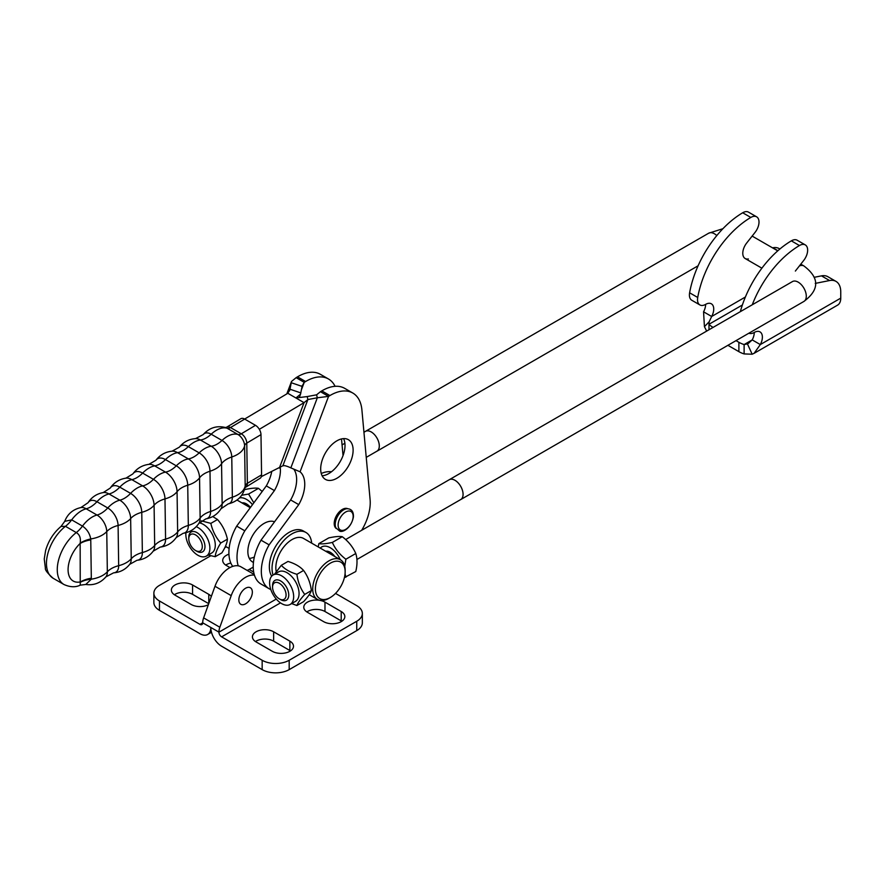 <?xml version="1.0" encoding="UTF-8"?>
<svg xmlns="http://www.w3.org/2000/svg" width="885" height="885" viewBox="0 0 885 885"><rect width="100%" height="100%" fill="white"/><g stroke="black" fill="none" stroke-linecap="round" stroke-linejoin="round"><path stroke-width="1.33" d="M254.449 575.195A22.966 13.264 120 0 0 231.206 595.638L219.845 627.244A11.461 6.615 120 0 0 218.916 632.122L218.916 632.178A3.817 2.201 60 0 0 221.615 636.857L262.159 660.265A19.105 11.029 0 0 0 289.185 660.265L356.743 621.259A19.105 11.029 0 0 0 362.341 613.46A19.105 11.029 0 0 0 356.743 605.661L335.515 593.404M238.839 599.93A9.558 5.52 120 0 0 240.809 604.3A9.558 5.52 120 0 0 250.366 598.791A9.558 5.52 120 0 0 250.366 587.751A9.558 5.52 120 0 0 243.01 590.317A9.558 5.52 120 0 0 238.839 599.93M211.493 632.277L207.643 634.501A15.288 8.828 60 0 0 210.807 627.498A15.288 8.828 -120 0 0 221.615 646.227L262.159 669.624A19.105 11.029 0 0 0 289.185 669.624L356.743 630.618A19.105 11.029 0 0 0 362.341 622.819L362.341 613.46M307.427 612.287L323.633 621.646A12.423 7.168 0 0 0 337.174 623.206A12.423 7.168 0 0 0 344.84 616.579A12.423 7.168 0 0 0 341.201 611.513L324.983 602.143A12.423 7.168 0 0 0 311.454 600.594A12.423 7.168 0 0 0 303.787 607.221A12.423 7.168 0 0 0 307.427 612.287M256.075 641.935L272.292 651.294A12.423 7.168 0 0 0 285.822 652.853A12.423 7.168 0 0 0 293.499 646.227A12.423 7.168 0 0 0 289.86 641.149L273.642 631.79A12.423 7.168 0 0 0 260.101 630.242A12.423 7.168 0 0 0 252.435 636.857A12.423 7.168 0 0 0 256.075 641.935M306.796 611.9A12.423 7.168 180 0 1 324.983 611.513L341.201 620.872A12.423 7.168 180 0 1 341.831 621.259M255.444 641.548A12.423 7.168 180 0 1 273.642 641.149L289.86 650.519A12.423 7.168 180 0 1 290.479 650.906M207.643 634.501A15.288 8.828 60 0 1 199.999 633.737L159.466 610.34A19.105 11.029 180 0 1 153.868 602.541L153.868 593.171A19.105 11.029 180 0 1 159.466 585.372L210.73 555.78M159.466 610.34L159.466 600.981L199.999 624.379A3.817 2.201 -120 0 0 201.913 624.567A3.817 2.201 -120 0 0 202.698 622.819L218.916 632.122M224.812 547.649L226.272 546.797M159.466 600.981A19.105 11.029 180 0 1 153.868 593.171M229.978 567.584L226.35 565.482A12.423 7.168 180 0 1 222.71 560.415A12.423 7.168 180 0 1 228.927 554.198M208.362 604.721A12.423 7.168 180 0 1 191.215 604.488L174.998 595.129A12.423 7.168 180 0 1 171.369 590.052A12.423 7.168 180 0 1 179.035 583.425A12.423 7.168 180 0 1 192.565 584.985L208.783 594.344A12.423 7.168 180 0 1 211.327 596.468M230.83 563.048A12.423 7.168 -0 0 0 225.719 565.095M208.727 603.681L192.565 594.344A12.423 7.168 -0 0 0 174.378 594.731M254.238 574.498L240.864 566.776A22.966 13.264 120 0 0 214.989 586.268L203.627 617.874A11.461 6.615 120 0 0 202.698 622.752M253.221 567.13L249.172 569.464A9.646 5.564 -60 0 1 246.981 570.316M331.499 471.76A36.307 20.963 120 0 0 321.255 473.475M261.329 476.639L282.868 465.776L284.594 465.632A29.404 28.342 -13.7 0 1 290.844 467.877L300.07 471.805A29.404 16.981 -60 0 1 298.743 504.627L269.128 544.85A38.221 22.07 120 0 0 269.239 588.79L261.13 584.1A38.221 22.07 -60 0 1 261.02 540.171L290.634 499.948A29.404 16.981 120 0 0 293.798 469.116M320.447 391.701L321.819 390.882A44.715 25.82 -60 0 1 344.708 388.36L352.805 393.04A44.715 25.82 120 0 0 329.928 395.562L328.556 396.38L320.447 391.701L316.598 394.821L317.328 397.785L328.556 396.38L300.07 471.805M343.579 438.617A22.933 13.242 -60 0 1 340.26 461.472A22.933 13.242 -60 0 1 322.129 475.765M253.442 562.417A22.933 13.242 -60 0 1 252.601 561.997A22.933 13.242 -60 0 1 249.094 543.622A22.933 13.242 -60 0 1 264.073 523.422A22.933 13.242 -60 0 1 274.538 521.796M328.49 379.001L320.381 374.322A44.715 25.82 120 0 0 297.493 376.844L296.132 377.663L300.668 380.284L304.241 382.342L305.602 381.523A44.715 25.82 -60 0 1 328.49 379.001A44.715 25.82 -60 0 1 335.072 386.314M271.706 471.694A29.404 16.981 -60 0 1 266.308 485.898L236.693 526.121A38.221 22.07 120 0 0 232.733 566.378M249.293 558.38A22.933 13.242 120 0 0 254.349 557.019M269.239 588.79A38.221 22.07 120 0 0 270.821 589.565M361.688 530.292A38.221 22.07 120 0 0 370.096 499.56L361.91 409.965A44.715 25.82 120 0 0 352.805 393.04M334.253 524.396A11.461 6.615 120 0 0 336.2 528.478A11.461 6.615 120 0 1 336.322 515.977A11.461 6.615 120 0 1 347.02 508.466A11.461 6.615 120 0 1 347.639 508.665A11.461 6.615 120 0 0 338.59 512.647A11.461 6.615 120 0 0 334.253 524.396M320.768 470.72A22.933 13.242 120 0 0 325.437 479.393A22.933 13.242 120 0 0 348.369 466.152A22.933 13.242 120 0 0 348.369 439.679A22.933 13.242 120 0 0 329.961 446.626A22.933 13.242 120 0 0 320.768 470.72M341.522 438.916L343.037 455.576M238.231 565.836A38.221 22.07 -60 0 1 244.802 530.812L236.693 526.121M244.802 530.812L274.416 490.578L266.308 485.898M274.416 490.578A29.404 16.981 120 0 0 280.257 467.302M301.342 390.019L304.241 382.342L301.973 386.369L291.231 382.718L291.519 381.468L296.132 377.663M302.239 385.517L300.546 394.168L295.933 397.973L287.824 393.294L290.103 389.267L300.834 392.907M287.061 393.748L291.231 382.718L289.826 390.108M261.02 540.171L269.128 544.85M290.634 499.948L298.743 504.627M290.844 467.877L317.328 397.785L307.892 399.544L307.172 396.569L316.598 394.821M307.172 396.569L295.933 397.973L304.042 402.653L307.892 399.544L282.868 465.776M279.339 468.054L304.042 402.653L259.327 429.325M287.824 393.294L244.636 419.059M85.79 584.465L91.332 579.177L90.746 538.943C89.761 533.522 87.007 529.241 82.482 526.099L71.674 519.86L64.749 521.331L61.021 526.453L65.468 526.321L76.276 532.571C79.661 534.584 80.955 538.113 80.159 543.169L80.236 585.162L85.79 584.465C93.777 585.582 100.481 583.049 105.901 576.865L113.579 572.849A14.37 8.164 -120.8 0 0 118.667 565.692L118.092 525.469A14.37 8.164 -120.8 0 0 107.76 507.968L96.941 501.729A14.37 8.164 -120.8 0 0 88.057 502.713C91.653 497.149 96.708 493.764 103.246 492.569A15.089 8.562 59.2 0 1 108.999 493.952L119.807 500.191A15.089 8.562 59.2 0 1 130.648 518.566L131.234 558.789A24.935 14.636 179.2 0 1 118.667 565.692A22.933 13.463 -0.8 0 0 107.339 571.798A24.935 14.636 179.2 0 1 91.332 579.177A22.933 13.131 3.9 0 0 80.723 582.076M245.023 487.646L260.079 478.298A7.644 4.337 -120.8 0 0 261.573 474.858L260.986 434.635A7.644 4.337 -120.8 0 0 255.488 425.331L244.68 419.081A7.644 4.337 -120.8 0 0 240.853 418.705L226.66 427.178A7.644 4.337 -120.8 0 1 230.476 427.555L244.68 419.081M80.159 543.169A22.933 13.717 174.3 0 1 90.746 538.943A24.935 14.636 179.2 0 0 106.753 531.575L107.339 571.798A13.574 7.711 59.2 0 1 105.901 576.865M90.79 539.905A22.933 13.463 -0.8 0 0 80.015 543.567A24.846 14.348 -60 0 0 68.079 570.006A24.846 14.348 -60 0 0 80.568 581.876A22.933 13.463 179.2 0 1 91.343 578.215M241.97 502.901A11.461 6.615 60 0 1 250.477 507.415M253.851 502.824L248.574 494.062L258.486 488.332C255.61 487.801 251.108 488.199 244.979 489.538L244.448 489.847M248.574 494.062L241.716 495.246M258.486 488.332L262.192 491.496M252.49 504.682A17.003 9.824 -120 0 0 239.415 497.967M212.721 516.552L217.522 519.517C222.445 525.137 225.741 531.686 227.412 539.175C227.202 542.793 225.354 547.35 221.892 552.848L215.221 556.698C215.431 553.081 217.267 548.523 220.73 543.025C215.818 537.416 212.522 530.867 210.851 523.378L201.315 520.834M227.412 539.175L220.73 543.025M217.522 519.517L210.851 523.378M208.152 555.061L215.221 556.698M185.927 532.748A17.003 9.824 -120 0 0 185.994 536.752A17.003 9.824 -120 0 0 194.18 552.45A17.003 9.824 -120 0 0 206.36 556.09L211.769 552.97A17.003 9.824 -120 0 0 215.132 542.848A17.003 9.824 -120 0 0 199.247 522.836M206.36 556.09A17.003 9.824 -120 0 0 209.734 545.968A17.003 9.824 -120 0 0 196.238 526.663M293.665 596.667A17.003 9.824 -120 0 0 286.242 579.553A17.003 9.824 -120 0 0 273.133 574.996A17.003 9.824 -120 0 0 269.615 582.784A17.003 9.824 -120 0 0 277.038 599.897A17.003 9.824 -120 0 0 290.136 604.455A17.003 9.824 -120 0 0 293.665 596.667M290.136 604.455L295.546 601.335A17.003 9.824 -120 0 0 299.064 593.547A17.003 9.824 -120 0 0 291.641 576.434A17.003 9.824 -120 0 0 278.543 571.876L273.133 574.996M291.652 603.581L296.917 605.528C297.891 602.762 300.491 599.068 304.717 594.421C300.491 588.658 297.891 581.954 296.917 574.31C290.081 572.252 284.881 569.243 281.308 565.305L274.538 574.188M281.308 565.305L287.979 561.444C294.816 563.513 300.015 566.522 303.588 570.46C307.814 576.223 310.414 582.927 311.387 590.572C310.414 593.337 307.814 597.032 303.588 601.667L296.917 605.528M303.588 570.46L296.917 574.31M311.387 590.572L304.717 594.421M325.735 551.266A11.461 6.615 60 0 1 334.818 556.51M342.263 536.708C348.402 541.366 352.905 546.974 355.781 553.512L345.869 559.243C339.729 554.574 335.227 548.977 332.351 542.428L342.263 536.708C339.386 536.166 334.884 536.564 328.755 537.914L318.832 543.633L318.202 546.919M344.409 577.562L355.781 571.533C357.407 564.597 357.407 558.59 355.781 553.512M332.351 542.428C326.222 543.766 321.709 544.175 318.832 543.633M345.869 577.263L345.05 573.757M344.763 566.378L345.869 559.243M340.26 559.652A17.003 9.824 -120 0 0 320.304 548.125M276.22 571.522A22.933 13.242 -60 0 1 275.832 567.65A22.933 13.242 -60 0 1 285.833 544.574A22.933 13.242 -60 0 1 303.511 538.434L340.393 559.729A22.933 13.242 120 0 0 322.726 565.869A22.933 13.242 120 0 0 312.715 588.945A22.933 13.242 120 0 0 317.461 599.444A22.933 13.242 120 0 0 328.932 598.315L330.282 597.53A21.019 12.136 -60 0 1 315.414 588.945A21.019 12.136 -60 0 1 330.282 563.203A21.019 12.136 -60 0 1 345.15 571.787A21.019 12.136 -60 0 1 330.282 597.53M345.15 571.787L345.15 570.228A22.933 13.242 120 0 0 340.393 559.729M311.675 543.147A28.088 16.218 120 0 0 305.956 532.482A28.088 16.218 120 0 0 281.43 543.379A28.088 16.218 120 0 0 273.089 575.029M305.956 532.482L303.245 530.923A28.088 16.218 120 0 0 277.37 543.667A28.088 16.218 120 0 0 271.695 576.179M712.912 327.494L712.912 327.306A22.933 13.242 180 0 1 708.985 324.275L708.985 329.762M748.367 258.951A11.461 6.615 -60 0 1 745.159 258.52A11.461 6.615 -60 0 1 746.719 242.977L755.071 232.368A11.461 6.615 120 0 0 756.631 216.825A11.461 6.615 120 0 0 750.801 217.445A77.969 45.013 120 0 0 697.723 297.482A11.461 6.615 120 0 0 699.891 304.938A11.461 6.615 120 0 0 705.633 304.374A11.461 6.615 -60 0 1 703.564 311.808L704.427 326.653L706.661 331.101M742.382 304.993L708.985 324.275L709.15 321.786L704.427 326.653M748.887 333.202A11.461 6.615 120 0 0 754.274 332.461A11.461 6.615 -60 0 1 752.206 339.895L744.119 344.564L744.119 353.923L752.161 354.221L747.427 343.878L744.119 344.564A22.933 13.242 180 0 1 738.886 342.296L738.886 351.655A22.933 13.242 0 0 0 744.119 353.923M754.274 332.461A11.461 6.615 -60 0 1 760.005 331.886A11.461 6.615 -60 0 1 760.315 344.575L752.206 339.895L748.4 343.38M754.131 353.314L837.586 305.137A15.288 8.828 -120 0 0 840.75 298.134L760.315 344.575L754.12 353.303L752.161 354.221M703.564 311.808L711.673 316.487L709.15 321.786M736.01 340.637L738.886 342.296M727.901 345.316L738.886 351.655M756.631 216.825L748.522 212.146A11.461 6.615 120 0 0 742.692 212.765A77.969 45.013 120 0 0 689.614 292.791A11.461 6.615 120 0 0 691.782 300.258L699.891 304.938M779.895 249.006L779.254 248.63A22.933 13.242 120 0 0 772.826 247.778L772.528 247.844M705.633 304.374A11.461 6.615 -60 0 1 711.363 303.809A11.461 6.615 -60 0 1 711.673 316.487L745.391 297.017M795.361 271.064L803.713 260.444A11.461 6.615 120 0 0 805.273 244.902L797.164 240.222A11.461 6.615 120 0 0 791.334 240.853A77.969 45.013 120 0 0 740.347 311.653M840.75 298.134L840.75 291.895A22.933 13.242 120 0 0 836.004 281.397L827.895 276.717A22.933 13.242 120 0 0 821.479 275.866L814.089 277.337M836.004 281.397A22.933 13.242 120 0 0 829.577 280.545L815.251 283.399M805.273 244.902A11.461 6.615 120 0 0 799.443 245.532A77.969 45.013 120 0 0 752.261 304.772M463.065 494.328A11.45 6.604 -120 0 0 458.076 482.812A11.45 6.604 -120 0 0 449.248 479.736A11.461 6.615 60 0 1 458.076 482.79A11.461 6.615 60 0 1 463.087 494.339A11.461 6.615 60 0 1 460.709 499.582A11.45 6.604 -120 0 0 463.065 494.328M279.317 598.868L280.656 599.643A11.45 6.604 -120 0 0 286.375 600.207A11.45 6.604 -120 0 0 288.753 594.974A11.45 6.604 -120 0 0 283.753 583.447A11.45 6.604 -120 0 0 274.936 580.383A11.45 6.604 -120 0 0 272.558 585.627L272.558 587.164A9.558 5.52 60 0 1 279.317 583.27A9.558 5.52 60 0 1 286.076 594.974A9.558 5.52 60 0 1 279.317 598.868A9.558 5.52 60 0 1 272.558 587.164M356.898 559.497L460.698 499.56A11.461 6.615 60 0 1 460.366 499.759M448.916 479.935A11.461 6.615 60 0 1 449.248 479.725L345.637 539.562M366.246 457.368L376.922 451.195A11.45 6.604 -120 0 0 379.289 445.963A11.45 6.604 -120 0 0 374.3 434.435A11.45 6.604 -120 0 0 365.472 431.371A11.461 6.615 60 0 1 374.3 434.424A11.461 6.615 60 0 1 379.311 445.963A11.461 6.615 60 0 1 376.933 451.217A11.461 6.615 60 0 1 376.59 451.394M195.541 550.503L196.879 551.278A11.45 6.604 -120 0 0 202.599 551.842A11.45 6.604 -120 0 0 204.977 546.598A11.45 6.604 -120 0 0 199.977 535.082A11.45 6.604 -120 0 0 191.16 532.018A11.45 6.604 -120 0 0 188.782 537.25L188.782 538.799A9.558 5.52 60 0 1 195.541 534.905A9.558 5.52 60 0 1 202.3 546.598A9.558 5.52 60 0 1 195.541 550.503A9.558 5.52 60 0 1 188.782 538.799M365.151 431.559A11.461 6.615 60 0 1 365.472 431.36L708.675 233.209A11.461 6.615 -120 0 1 716.806 235.576M276.275 599.068L218.916 632.178M336.787 517.902A11.947 6.903 120 0 0 335.858 527.814L339.641 531.077C342.13 532.814 351.157 528.677 353.425 516.928C353.646 511.497 351.467 508.753 346.887 508.709A11.947 6.903 120 0 0 336.787 517.902M341.267 530.314A10.642 6.14 -60 0 1 339.508 519.218A10.642 6.14 -60 0 1 350.006 511.121A10.642 6.14 -60 0 1 351.765 522.216A10.642 6.14 -60 0 1 341.267 530.314M221.615 636.857L280.479 602.884M262.159 669.624L262.159 660.265M341.201 620.872L341.201 611.513M324.983 611.513L324.983 602.143M289.86 650.519L289.86 641.149M273.642 641.149L273.642 631.79M356.743 630.618L356.743 621.259M289.185 669.624L289.185 660.265M199.999 624.379L202.698 622.819M192.565 594.344L192.565 584.985M208.783 603.537L208.783 594.344M203.627 617.874L219.845 627.244M214.989 586.268L231.206 595.638M249.172 569.464L253.674 572.064M305.602 381.523L297.493 376.844M289.472 390.927L290.103 389.267M321.819 390.882L329.928 395.562M64.738 521.32C67.625 513.931 73.013 509.34 80.878 507.57A13.574 7.711 59.2 0 1 86.188 508.798L96.996 515.037A22.933 13.242 120 0 0 107.76 507.968A24.935 14.392 -60 0 1 119.807 500.191A22.933 13.242 -60 0 0 130.582 493.376A24.935 14.392 -60 0 1 142.651 485.887A22.933 13.242 120 0 0 153.437 479.327A24.935 14.392 -60 0 1 165.506 472.125A16.074 9.127 59.2 0 1 177.066 491.695A24.935 14.636 179.2 0 1 164.986 498.908A16.074 9.127 -120.8 0 0 153.437 479.327L142.618 473.088A22.933 13.242 -60 0 1 131.843 479.648L142.651 485.887A15.919 9.038 59.2 0 1 154.09 505.269L154.676 545.492A24.935 14.636 179.2 0 1 142.352 552.55A22.933 13.463 -0.8 0 0 131.234 558.789A15.089 8.562 59.2 0 1 129.719 564.309L136.998 560.282A15.565 8.828 -120.8 0 0 142.352 552.55L141.766 512.327A15.565 8.828 -120.8 0 0 130.582 493.376L119.774 487.137A15.565 8.828 -120.8 0 0 110.249 488.066C114.043 482.502 119.265 479.205 125.924 478.154A15.919 9.038 59.2 0 1 131.843 479.648A24.935 14.392 120 0 0 119.774 487.137A22.933 13.242 -60 0 1 108.999 493.952A24.935 14.392 120 0 0 96.941 501.729A22.933 13.242 120 0 1 86.188 508.798A24.935 14.392 120 0 0 71.674 519.86A22.933 13.242 -60 0 1 65.468 526.321A32.491 18.751 -60 0 0 47.524 554.818A32.491 18.751 -60 0 0 53.188 578.292C47.569 573.281 44.969 569.929 45.389 568.236L44.25 558.944L45.633 550.437C48.465 540.757 53.587 532.77 61.01 526.453M177.553 452.666L188.372 458.906A15.565 8.828 59.2 0 1 199.556 477.856A24.935 14.636 179.2 0 1 187.731 485.201A15.919 9.038 -120.8 0 0 176.292 465.82L165.484 459.58A15.919 9.038 -120.8 0 0 155.915 460.266C159.997 454.901 165.395 451.87 172.088 451.173A15.565 8.828 59.2 0 1 177.553 452.666A24.935 14.392 120 0 0 165.484 459.58A22.933 13.242 120 0 1 154.698 465.886A24.935 14.392 120 0 0 142.618 473.088A16.074 9.127 -120.8 0 0 132.872 473.906C136.832 468.419 142.164 465.233 148.879 464.359A16.074 9.127 59.2 0 1 154.698 465.886L165.506 472.125A22.933 13.242 120 0 0 176.292 465.82A24.935 14.392 -60 0 1 188.372 458.906A22.933 13.242 -60 0 0 199.158 452.854L188.339 446.615A15.089 8.562 -120.8 0 0 179.367 447.157C183.527 441.969 188.914 439.126 195.519 438.617A14.37 8.164 59.2 0 1 200.419 440A24.935 14.392 120 0 0 188.339 446.615A22.933 13.242 -60 0 1 177.553 452.666M245.886 486.772A7.644 4.337 -120.8 0 0 247.369 483.332L246.782 443.108A7.644 4.337 -120.8 0 0 241.295 433.794L230.476 427.555A7.644 4.414 -60 0 1 227.124 428.229A24.935 14.392 120 0 0 211.194 434.214A22.933 13.242 120 0 1 200.419 440L211.227 446.239A22.933 13.242 120 0 0 222.002 440.453L211.194 434.214A13.574 7.711 -120.8 0 0 203.196 434.59C209.424 427.665 216.925 425.331 225.686 427.577A9.27 5.266 59.2 0 1 227.124 428.229L237.932 434.469A9.27 5.266 59.2 0 1 244.603 445.763A24.935 14.636 179.2 0 1 231.77 456.992A13.574 7.711 -120.8 0 0 222.002 440.453A24.935 14.392 -60 0 1 237.932 434.469A7.644 4.414 -60 0 0 241.295 433.794L255.488 425.331M260.986 434.635L246.782 443.108A7.644 4.491 179.2 0 0 244.603 445.763L245.189 485.987A24.935 14.636 179.2 0 1 232.346 497.215L231.77 456.992A22.933 13.463 179.2 0 0 221.56 463.74A24.935 14.636 179.2 0 1 209.999 471.229A15.089 8.562 -120.8 0 0 199.158 452.854A24.935 14.392 -60 0 1 211.227 446.239A14.37 8.164 59.2 0 1 221.56 463.74L222.146 503.963A24.935 14.636 179.2 0 1 210.586 511.453A22.933 13.463 179.2 0 0 200.143 518.079A15.565 8.828 59.2 0 1 198.848 523.389L205.84 518.898A15.089 8.562 -120.8 0 0 210.586 511.453L209.999 471.229A22.933 13.463 -0.8 0 0 199.556 477.856L200.143 518.079A24.935 14.636 179.2 0 1 188.317 525.424A22.933 13.463 -0.8 0 0 177.642 531.918A16.074 9.127 59.2 0 1 176.226 537.549L183.162 533.301A15.919 9.038 -120.8 0 0 188.317 525.424L187.731 485.201A22.933 13.463 -0.8 0 0 177.066 491.695L177.642 531.918A24.935 14.636 179.2 0 1 165.572 539.131A22.933 13.463 179.2 0 0 154.676 545.492A15.919 9.038 59.2 0 1 153.171 551.189L160.207 547.096A16.074 9.127 -120.8 0 0 165.572 539.131L164.986 498.908A22.933 13.463 179.2 0 0 154.09 505.269A24.935 14.636 179.2 0 1 141.766 512.327A22.933 13.463 -0.8 0 0 130.648 518.566A24.935 14.636 179.2 0 1 118.092 525.469A22.933 13.463 179.2 0 0 106.753 531.575A13.574 7.711 59.2 0 0 96.996 515.037A24.935 14.392 -60 0 0 82.482 526.099A22.933 13.242 -60 0 1 76.276 532.571A32.491 18.751 120 0 0 58.333 561.057A32.491 18.751 120 0 0 63.997 584.531L53.188 578.292M222.146 503.963A14.37 8.164 59.2 0 1 221.029 508.742L228.208 503.897A13.574 7.711 -120.8 0 0 232.346 497.215A22.933 13.463 179.2 0 0 222.146 503.963M228.208 503.897C237.268 501.706 242.888 496.219 245.068 487.436A9.27 5.266 59.2 0 0 245.189 485.987A7.644 4.491 179.2 0 1 247.369 483.332L261.573 474.858M777.904 250.709L772.826 247.778M750.801 217.445L742.692 212.765M697.723 297.482L689.614 292.791M821.479 275.866L829.577 280.545M791.334 240.853L799.443 245.532M449.248 479.725L792.451 281.574A11.461 6.615 60 0 1 801.29 284.649A11.461 6.615 60 0 1 806.29 296.187A11.461 6.615 60 0 1 803.923 301.431L460.709 499.582M799.387 265.942A11.461 6.615 -60 0 1 803.923 265.965C819.621 277.824 819.621 289.649 803.923 301.431M286.817 393.891L291.519 381.468M300.546 394.168L299.451 397.077M160.207 547.096C166.922 546.233 172.265 543.047 176.226 537.549M205.84 518.898C212.378 517.703 217.445 514.318 221.029 508.742M225.476 427.521L226.66 427.178M80.225 585.162C75.49 587.452 70.081 587.242 63.997 584.531M80.878 507.57L88.057 502.713M113.579 572.849C120.183 572.341 125.57 569.486 129.719 564.309M103.246 492.569L110.249 488.066M136.998 560.282C143.702 559.597 149.089 556.565 153.171 551.189M125.924 478.154L132.872 473.906M148.879 464.359L155.915 460.266M183.162 533.301C189.832 532.261 195.054 528.953 198.848 523.389M172.088 451.173L179.367 447.157M195.519 438.617L203.196 434.59M309.208 594.676L317.461 599.444M229.115 548.434L225.432 546.31M252.601 561.997L253.442 562.484M250.267 507.691L237.014 500.036M261.871 491.186L262.823 490.633M342.064 444.889L344.896 443.252M363.945 432.256L365.472 431.371M376.933 451.217L698.099 265.788M745.159 258.52L761.885 268.177M752.15 236.085L777.738 250.853M800.792 264.161L803.923 265.965M722.901 228.717L708.675 233.209"/></g></svg>
